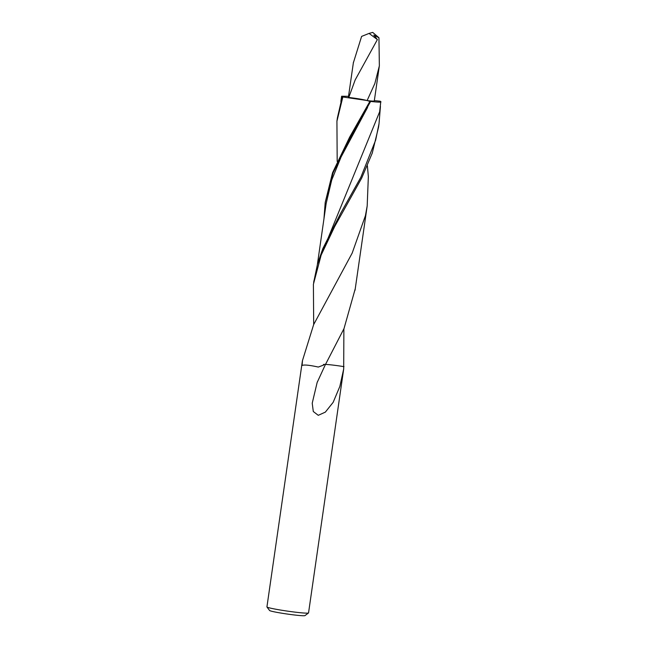 <?xml version="1.0" encoding="UTF-8"?>
<svg xmlns="http://www.w3.org/2000/svg" width="648" height="648" viewBox="0 0 648 648"><rect width="100%" height="100%" fill="white"/><g stroke="black" fill="none" stroke-linecap="round" stroke-linejoin="round"><path stroke-width="0.97" d="M367.384 165.775L368.348 176.621L367.181 205.967L365.432 215.663L352.172 253.109L313.648 324.624L302.414 360.782L266.927 606.917A21.02 1.239 -171.8 0 0 266.952 606.99A21.02 1.239 -171.8 0 0 287.558 611.137A21.02 1.239 -171.8 0 0 308.497 612.976A21.02 1.239 -171.8 0 0 308.545 612.911L343.699 368.955L339.844 386.443L333.161 402.327L325.345 412.128L318.265 415.319L313.3 411.521L312.223 403.21L317.131 382.547L325.085 365.237L344.023 328.552L355.266 288.668M343.877 328.892L343.699 368.955M337.187 161.433L336.928 121.192L342.849 96.981L366.719 100.456M348.527 96.333L341.618 96.228L342.249 96.827A21.02 1.239 8.2 0 0 342.849 96.981M342.249 96.827L337.43 117.734M323.935 219.065L325.215 202.403L333.072 172.878L350.56 137.319L370.607 101.444C378.529 102.295 381.915 102.36 380.757 101.647L380.441 101.315A21.02 1.239 8.2 0 0 379.85 101.153L374.341 100.61M367.489 100.634L369.87 101.436A21.02 1.239 8.2 0 0 370.745 101.534M369.87 101.436L349.628 137.165L332.554 172.757L325.215 202.403M323.7 365.043L318.298 367.06C309.461 365.108 304.05 364.573 302.073 365.48L302.47 360.847M355.728 285.468L366.833 208.389M266.952 606.99L269.584 610.497A17.909 1.053 8.2 0 0 287.137 614.029A17.909 1.053 8.2 0 0 304.973 615.6L308.497 612.976M313.681 324.543L313.405 284.286L321.141 255.109L334.676 226.541L361.697 178.062L372.284 153.009L378.529 127.186M379.882 102.141L379.85 101.153M380.441 101.315L380.449 102.109M380.433 106.385L379.023 123.728L375.662 140.106L360.855 177.26L340.759 213.103L322.817 248.638L317.52 264.011L313.697 282.35M344.007 366.663A15.576 0.915 8.2 0 0 323.417 364.557M341.026 100.91L341.942 96.495M317.366 264.578L326.155 203.537L331.711 180.055L341.075 157.002L366.582 109.277M317.52 264.011L379.647 111.796L380.724 102.076M369.06 33.413L372.705 32.4L378.959 37.746L373.783 35.114L377.387 39.585L369.06 33.413L361.608 36.41L353.354 62.848M378.95 37.746L379.355 65.853L374.844 83.511L367.1 100.594C363.739 99.581 357.631 98.537 348.778 97.451L355.169 79.939L377.387 39.585M353.46 62.119L348.397 97.208A13.082 0.769 8.2 0 0 348.778 97.451M367.1 100.594A13.082 0.769 8.2 0 0 374.293 100.934L379.242 66.614M367.181 205.967L355.031 290.288M337.422 117.725L336.92 121.192M313.916 280.827L313.64 282.739M379.031 123.728L378.537 127.186M317.569 381.421L317.139 382.555M341.618 96.228L340.864 101.469M367.57 107.479L365.626 111.075"/></g></svg>
